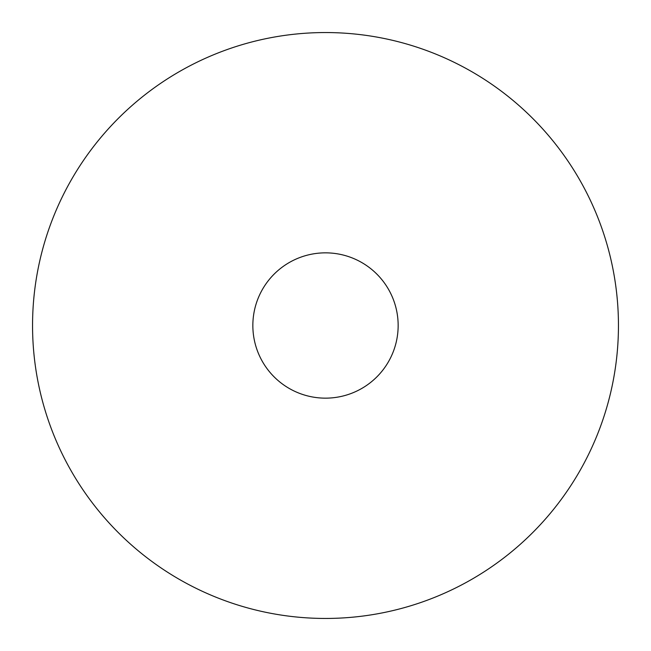 <?xml version="1.0" encoding="UTF-8"?>
<svg xmlns="http://www.w3.org/2000/svg" width="651" height="651" viewBox="0 0 651 651"><rect width="100%" height="100%" fill="white"/><g stroke="black" fill="none" stroke-linecap="round" stroke-linejoin="round"><path stroke-width="0.98" d="M325.5 252.848A72.652 72.652 0 0 0 252.848 325.5A72.652 72.652 0 0 0 325.5 398.152A72.652 72.652 0 0 0 398.152 325.5A72.652 72.652 0 0 0 325.5 252.848M325.5 618.45A292.95 292.95 0 0 0 618.45 325.5A292.95 292.95 0 0 0 325.5 32.55A292.95 292.95 0 0 0 32.55 325.5A292.95 292.95 0 0 0 325.5 618.45"/></g></svg>
